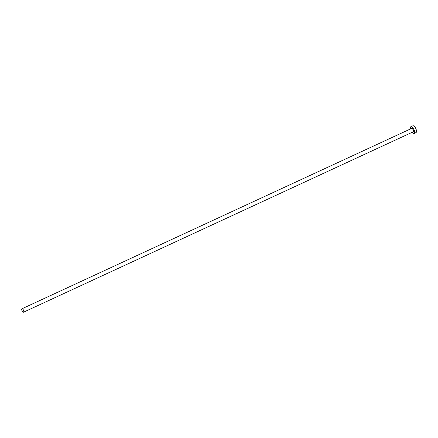 <?xml version="1.0" encoding="UTF-8"?>
<svg xmlns="http://www.w3.org/2000/svg" width="438" height="438" viewBox="0 0 438 438"><rect width="100%" height="100%" fill="white"/><g stroke="black" fill="none" stroke-linecap="round" stroke-linejoin="round"><path stroke-width="0.66" d="M21.9 310.449A1.878 0.788 -114.8 0 0 23.553 312.19A1.878 0.788 -114.8 0 0 23.63 310.52A1.878 0.788 -114.8 0 0 21.977 308.779A1.878 0.788 -114.8 0 0 21.9 310.449M412.065 132.353A3.756 1.577 -114.8 0 0 414.091 133.486A3.756 1.577 -114.8 0 0 414.244 130.146A3.756 1.577 -114.8 0 0 410.937 126.67A3.756 1.577 -114.8 0 0 410.488 128.947M414.091 133.486L415.947 132.626A3.756 1.577 -114.8 0 0 416.1 129.287A3.756 1.577 -114.8 0 0 412.793 125.81L410.937 126.67M411.435 128.509A2.026 0.849 65.2 0 1 412.361 128.438A2.026 0.849 65.2 0 1 413.45 130.113A2.026 0.849 65.2 0 1 413.012 131.915M23.553 312.19L413.182 131.838A1.878 0.788 -114.8 0 0 413.258 130.168A1.878 0.788 -114.8 0 0 411.605 128.433L21.977 308.779"/></g></svg>
